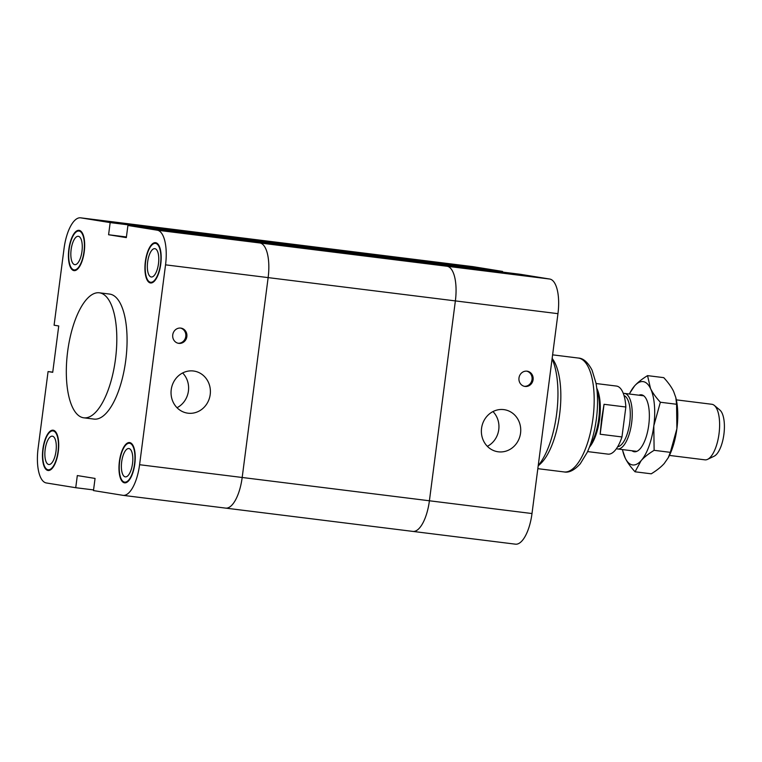 <?xml version="1.0" encoding="UTF-8"?>
<svg xmlns="http://www.w3.org/2000/svg" width="762" height="762" viewBox="0 0 762 762"><rect width="100%" height="100%" fill="white"/><g stroke="black" fill="none" stroke-linecap="round" stroke-linejoin="round"><path stroke-width="1.14" d="M515.274 544.144A32.899 12.64 -82.9 0 0 515.455 544.173A32.899 12.64 -82.9 0 0 532 513.54L557.955 313.668A32.899 12.64 -82.9 0 0 549.707 279.035L520.322 274.291L417.728 261.528L447.113 266.271A32.899 12.64 97.1 0 1 455.371 300.904L429.406 500.777A32.899 12.64 97.1 0 1 412.861 531.409A32.899 12.64 97.1 0 1 412.68 531.381A32.899 12.64 -82.9 0 0 412.861 531.409A32.899 12.64 -82.9 0 0 429.406 500.777L455.371 300.904A32.899 12.64 -82.9 0 0 447.113 266.271L416.614 261.347L229.391 238.049L259.89 242.973A32.899 12.64 97.1 0 1 268.138 277.606L242.183 477.479A32.899 12.64 97.1 0 1 225.628 508.111A32.899 12.64 97.1 0 1 225.457 508.083A32.899 12.64 -82.9 0 0 225.628 508.111A32.899 12.64 -82.9 0 0 242.183 477.479L268.138 277.606A32.899 12.64 -82.9 0 0 259.89 242.973L230.505 238.23L127.911 225.466L126.33 237.611L108.585 234.744L126.416 236.963M108.585 234.744L110.166 222.599L212.76 235.363L183.375 230.619A32.899 12.64 -82.9 0 0 183.194 230.591A32.899 12.64 97.1 0 1 183.375 230.619L213.874 235.544L401.098 258.842L370.599 253.917A32.899 12.64 -82.9 0 0 370.427 253.889A32.899 12.64 97.1 0 1 370.599 253.917L399.983 258.661L502.577 271.424L502.491 272.072M502.577 271.424L473.192 266.681A32.899 12.64 -82.9 0 0 473.021 266.652A32.899 12.64 -82.9 0 0 472.84 266.633M527.037 371.18A7.696 7.106 -80.8 0 1 527.266 371.208A7.696 7.106 -80.8 0 1 533.057 379.952A7.696 7.106 -80.8 0 1 524.808 386.41A7.696 7.106 -80.8 0 1 519.008 377.8A7.696 7.106 -80.8 0 1 527.037 371.18M524.285 386.305A7.696 7.106 99.2 0 0 531.99 379.771A7.696 7.106 99.2 0 0 526.732 371.151M503.796 409.613A21.279 19.641 -80.8 0 1 504.454 409.708A21.279 19.641 -80.8 0 1 520.446 433.854A21.279 19.641 -80.8 0 1 497.643 451.714A21.279 19.641 -80.8 0 1 481.613 427.92A21.279 19.641 -80.8 0 1 503.796 409.613M487.356 446.322A21.279 19.641 99.2 0 0 492.976 411.575M538.239 465.534A62.989 24.203 -82.9 0 0 552.088 358.892M538.182 465.906L540.506 463.753A57.388 22.05 -82.9 0 0 559.727 413.556A57.388 22.05 -82.9 0 0 553.393 360.188L552.164 358.292M473.021 266.652L370.427 253.889A32.899 12.64 -82.9 0 0 370.256 253.87M213.874 235.544L213.798 236.153M411.061 260.652L223.828 237.401M411.089 260.452L223.866 237.163M212.76 235.363L212.674 236.01M93.564 489.928L75.733 487.709L77.314 475.564L95.059 478.431L93.478 490.576L122.863 495.319A32.899 12.64 97.1 0 0 123.034 495.348A32.899 12.64 97.1 0 0 139.589 464.715L165.544 264.843L557.955 313.668M370.427 253.889L80.61 217.827A32.899 12.64 97.1 0 0 64.056 248.46L54.092 325.212L58.741 325.965L52.721 372.323L48.073 371.57L52.74 372.151M127.911 225.466L157.296 230.21A32.899 12.64 97.1 0 1 165.544 264.843M80.61 217.827A32.899 12.64 97.1 0 1 80.782 217.856L110.166 222.599M75.733 487.709L46.349 482.965A32.899 12.64 97.1 0 1 38.1 448.332L48.073 371.57M99.346 292.798L109.604 294.075A62.989 24.203 97.1 0 1 125.844 359.578A62.989 24.203 97.1 0 1 94.05 419.09L83.782 417.814A62.989 24.203 -82.9 0 0 115.586 358.302A62.989 24.203 -82.9 0 0 99.346 292.798A62.989 24.203 -82.9 0 0 67.599 351.882A62.989 24.203 -82.9 0 0 83.449 417.767A62.989 24.203 -82.9 0 0 83.782 417.814M79.162 230.343A20.298 7.801 97.1 0 1 84.268 251.574A20.298 7.801 97.1 0 1 74.047 270.615A20.298 7.801 97.1 0 1 68.809 249.517A20.298 7.801 97.1 0 1 79.048 230.334A20.298 7.801 97.1 0 1 79.162 230.343M155.677 242.707A20.298 7.801 97.1 0 1 160.782 263.928A20.298 7.801 97.1 0 1 150.552 282.969A20.298 7.801 97.1 0 1 145.313 261.871A20.298 7.801 97.1 0 1 155.562 242.687A20.298 7.801 97.1 0 1 155.677 242.707M129.711 442.579A20.298 7.801 97.1 0 1 134.826 463.801A20.298 7.801 97.1 0 1 124.597 482.841A20.298 7.801 97.1 0 1 119.358 461.743A20.298 7.801 97.1 0 1 129.607 442.56A20.298 7.801 97.1 0 1 129.711 442.579M53.197 430.216A20.298 7.801 97.1 0 1 58.312 451.447A20.298 7.801 97.1 0 1 48.082 470.487A20.298 7.801 97.1 0 1 42.843 449.389A20.298 7.801 97.1 0 1 53.092 430.206A20.298 7.801 97.1 0 1 53.197 430.216M180.785 328.098A7.696 7.106 -80.8 0 1 181.023 328.127A7.696 7.106 -80.8 0 1 186.814 336.871A7.696 7.106 -80.8 0 1 178.565 343.329A7.696 7.106 -80.8 0 1 172.764 334.718A7.696 7.106 -80.8 0 1 180.785 328.098M178.041 343.224A7.696 7.106 99.2 0 0 185.747 336.69A7.696 7.106 99.2 0 0 180.489 328.07M193.462 370.999A21.279 19.641 -80.8 0 1 194.11 371.094A21.279 19.641 -80.8 0 1 210.102 395.24A21.279 19.641 -80.8 0 1 187.309 413.099A21.279 19.641 -80.8 0 1 171.279 389.306A21.279 19.641 -80.8 0 1 193.462 370.999M177.022 407.718A21.279 19.641 99.2 0 0 182.632 372.961M78.381 236.315A14.278 5.486 97.1 0 1 81.982 251.25A14.278 5.486 97.1 0 1 74.781 264.643A14.278 5.486 97.1 0 1 71.104 249.793A14.278 5.486 97.1 0 1 78.305 236.306A14.278 5.486 97.1 0 1 78.381 236.315M128.94 448.542A14.278 5.486 97.1 0 1 132.531 463.477A14.278 5.486 97.1 0 1 125.339 476.869A14.278 5.486 97.1 0 1 121.653 462.02A14.278 5.486 97.1 0 1 128.864 448.532A14.278 5.486 97.1 0 1 128.94 448.542M154.896 248.669A14.278 5.486 97.1 0 1 158.496 263.604A14.278 5.486 97.1 0 1 151.295 276.997A14.278 5.486 97.1 0 1 147.618 262.157A14.278 5.486 97.1 0 1 154.819 248.66A14.278 5.486 97.1 0 1 154.896 248.669M52.426 436.188A14.278 5.486 97.1 0 1 56.017 451.123A14.278 5.486 97.1 0 1 48.825 464.515A14.278 5.486 97.1 0 1 45.139 449.666A14.278 5.486 97.1 0 1 52.349 436.178A14.278 5.486 97.1 0 1 52.426 436.188M53.111 430.911A19.593 7.534 -82.9 0 0 53.007 430.901A19.593 7.534 -82.9 0 0 43.11 449.418A19.593 7.534 -82.9 0 0 48.168 469.792A19.593 7.534 -82.9 0 0 58.045 451.409A19.593 7.534 -82.9 0 0 53.111 430.911M129.626 443.265A19.593 7.534 -82.9 0 0 129.521 443.255A19.593 7.534 -82.9 0 0 119.624 461.772A19.593 7.534 -82.9 0 0 124.682 482.146A19.593 7.534 -82.9 0 0 134.56 463.763A19.593 7.534 -82.9 0 0 129.626 443.265M155.581 243.402A19.593 7.534 -82.9 0 0 155.477 243.383A19.593 7.534 -82.9 0 0 145.59 261.909A19.593 7.534 -82.9 0 0 150.638 282.273A19.593 7.534 -82.9 0 0 160.515 263.89A19.593 7.534 -82.9 0 0 155.581 243.402M79.067 231.038A19.593 7.534 -82.9 0 0 78.962 231.029A19.593 7.534 -82.9 0 0 69.075 249.545A19.593 7.534 -82.9 0 0 74.133 269.919A19.593 7.534 -82.9 0 0 84.001 251.536A19.593 7.534 -82.9 0 0 79.067 231.038M707.603 459.343L714.127 456.209A23.955 9.201 -82.9 0 0 723.9 434.33A23.955 9.201 -82.9 0 0 719.871 410.051L714.318 405.413A27.994 10.763 97.1 0 1 719.023 433.778A27.994 10.763 97.1 0 1 707.603 459.343A27.994 10.763 97.1 0 1 704.936 459.838L669.427 455.419M676.342 399.86L711.851 404.279A27.994 10.763 97.1 0 1 714.318 405.413M623.297 393.43A27.994 10.763 97.1 0 1 624.478 393.411A27.994 10.763 97.1 0 1 631.65 422.9A27.994 10.763 97.1 0 1 617.563 448.97A27.994 10.763 97.1 0 1 616.42 448.656M617.658 446.751A25.898 9.954 -82.9 0 0 629.736 422.634A25.898 9.954 -82.9 0 0 624.021 395.583M600.161 434.235L601.58 419.252L604.047 404.298L600.161 434.235L621.963 436.95L625.85 407.013A34.29 13.183 -82.9 0 0 616.448 386.058L596.055 383.524M604.047 404.298L625.85 407.013M587.588 451.59L607.981 454.123A34.29 13.183 -82.9 0 0 621.963 436.95M589.426 447.199A34.29 13.183 -82.9 0 0 599.589 419.005A34.29 13.183 -82.9 0 0 596.77 388.229M590.112 445.389A34.995 13.449 -82.9 0 0 598.741 418.91A34.995 13.449 -82.9 0 0 596.979 390.144M632.003 450.771A28.699 11.03 -82.9 0 0 639.194 449.742A28.699 11.03 -82.9 0 0 648.805 424.644A28.699 11.03 -82.9 0 0 645.643 397.954A28.699 11.03 -82.9 0 0 641.556 394.83A28.699 11.03 -82.9 0 0 638.918 395.202M622.468 449.58A41.996 16.135 -82.9 0 0 622.725 450.723A41.996 16.135 -82.9 0 0 625.211 458.057A41.996 16.135 -82.9 0 0 641.147 460.629A41.996 16.135 -82.9 0 0 653.806 425.853A41.996 16.135 -82.9 0 0 650.519 388.506A41.996 16.135 -82.9 0 0 634.575 385.934A41.996 16.135 -82.9 0 0 629.907 392.973A41.996 16.135 -82.9 0 0 629.383 394.021M629.907 392.973L634.575 385.934C637.623 382.514 641.947 379.085 647.548 375.628L650.519 388.506C652.567 392.754 655.853 397.326 660.359 402.241L653.806 425.853L654.12 450.323C648.519 453.781 644.195 457.21 641.147 460.629L635.051 471.792L651.262 473.812C656.863 470.354 661.187 466.925 664.235 463.506L668.255 457.714L670.331 452.342L676.885 428.73A41.996 16.135 97.1 0 1 668.903 456.467L668.255 457.714M675.827 397.602L676.084 398.717A41.996 16.135 97.1 0 1 676.885 428.73L676.57 404.26L675.827 397.602L673.598 391.382C671.551 387.144 668.264 382.562 663.759 377.647L647.548 375.628M635.051 471.792C630.545 466.877 627.259 462.296 625.211 458.057L622.725 450.723M660.359 402.241L676.57 404.26M654.12 450.323L670.331 452.342M80.782 217.856L473.192 266.681M157.296 230.21L549.707 279.035M532 513.54L139.589 464.715M563.785 471.897A57.388 22.05 -82.9 0 0 564.09 471.935A57.388 22.05 -82.9 0 0 593.065 417.709A57.388 22.05 -82.9 0 0 578.263 358.035L552.612 354.844M537.829 468.668L564.09 471.935C568.976 472.954 574.367 470.24 580.263 463.782L587.216 452.39C591.664 442.703 594.731 431.473 596.417 418.7C598.056 405.632 597.903 393.716 595.951 382.953L592.045 370.122C587.873 362.255 583.282 358.226 578.263 358.035M515.455 544.173L123.034 495.348M50.178 470.04L48.168 469.792M55.026 431.149L53.007 430.901M126.692 482.403L124.682 482.146M131.531 443.503L129.521 443.255M152.657 282.531L150.638 282.273M157.496 243.63L155.477 243.383M76.143 270.167L74.124 269.919M80.982 231.277L78.962 231.029M643.719 395.802L624.478 393.411M636.813 451.361L617.563 448.97"/></g></svg>
